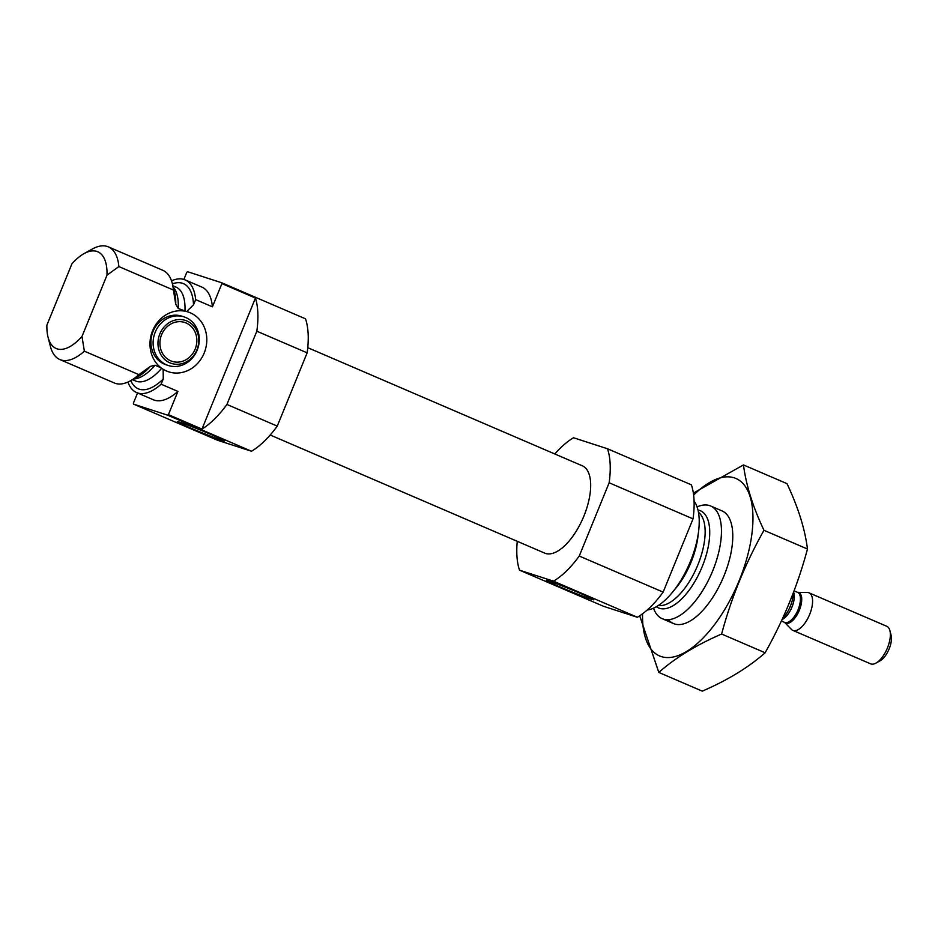<?xml version="1.0" encoding="UTF-8"?>
<svg xmlns="http://www.w3.org/2000/svg" width="938" height="938" viewBox="0 0 938 938"><rect width="100%" height="100%" fill="white"/><g stroke="black" fill="none" stroke-linecap="round" stroke-linejoin="round"><path stroke-width="1.41" d="M221.907 283.593L212.422 306.832L195.643 299.609L193.509 304.838L186.685 311.568L178.208 308.473L175.746 304.252L173.413 290.041L118.892 266.58L107.014 275.139L81.981 336.496L84.361 351.175L138.894 374.637L150.397 366.383L155.051 365.222L161.055 367.802L163.153 369.255L163.259 378.975L161.125 384.205L177.903 391.416L168.418 414.643L201.975 429.088L255.453 298.038L221.907 283.593A81.782 36.746 -66.7 0 0 221.626 282.737L187.659 271.739A81.782 36.746 -66.7 0 0 186.826 272.231L183.883 279.442M163.153 369.255A31.458 28.081 107.9 0 0 204.203 353.016A31.458 28.081 107.9 0 0 186.685 311.568M184.211 311.053A31.458 28.081 107.9 0 0 152.566 330.797A31.458 28.081 107.9 0 0 161.055 367.802M81.981 336.496A52.645 23.649 -66.7 0 1 48.049 337.223A52.645 23.649 -66.7 0 1 46.9 325.134L71.945 263.766A52.645 23.649 -66.7 0 1 84.01 253.635L92.311 249.027A61.333 27.554 -66.7 0 1 108.327 246.858A61.333 27.554 -66.7 0 1 118.892 266.58M212.422 306.832A61.333 27.554 -66.7 0 0 201.869 287.098L185.091 279.887A61.333 27.554 -66.7 0 0 171.513 280.825M127.955 382.059A61.333 27.554 -66.7 0 0 136.608 392.565L153.386 399.776A61.333 27.554 -66.7 0 0 177.903 391.416M137.558 392.975L133.348 403.281A81.782 36.746 -66.7 0 0 133.63 404.149L167.585 415.147A81.782 36.746 -66.7 0 0 168.418 414.643M133.63 404.149L217.51 440.239L251.478 451.237A81.782 36.746 -66.7 0 0 277.261 426.11L226.926 404.454L256.824 331.196A81.782 36.746 -66.7 0 0 255.453 298.038M277.261 426.11L307.148 352.84L256.824 331.196M251.478 451.237L167.585 415.147M201.975 429.088A81.782 36.746 -66.7 0 0 226.926 404.454M307.148 352.84A81.782 36.746 -66.7 0 0 305.507 318.826L221.626 282.737M195.643 299.609A61.333 27.554 -66.7 0 0 185.091 279.887M136.608 392.565A61.333 27.554 -66.7 0 0 161.125 384.205M173.413 290.041A61.333 27.554 -66.7 0 0 172.299 283.44A61.333 27.554 -66.7 0 0 162.86 270.32L108.327 246.858M48.049 337.223L50.406 346.415A61.333 27.554 -66.7 0 0 59.844 359.535L114.377 382.997A61.333 27.554 -66.7 0 0 130.394 380.828A61.333 27.554 -66.7 0 0 138.894 374.637M59.844 359.535A61.333 27.554 -66.7 0 0 84.361 351.175M107.014 275.139A52.645 23.649 -66.7 0 0 84.01 253.635M653.516 608.176A61.333 27.554 -66.7 0 0 662.169 618.67A61.333 27.554 -66.7 0 0 711.719 573.224A61.333 27.554 -66.7 0 0 710.641 505.992A61.333 27.554 -66.7 0 0 697.063 506.93M647.208 610.028A61.333 27.554 -66.7 0 0 689.489 563.656A61.333 27.554 -66.7 0 0 694.073 501.08M517.26 541.308A81.782 36.746 -66.7 0 0 519.511 570.163L553.479 581.161A81.782 36.746 -66.7 0 0 579.25 556.035L663.143 592.124L693.041 518.866A81.782 36.746 -66.7 0 0 691.4 484.852L607.507 448.763L573.54 437.753A81.782 36.746 -66.7 0 0 554.827 453.98M579.25 556.035L609.149 482.777L693.041 518.866M609.149 482.777A81.782 36.746 -66.7 0 0 607.507 448.763M519.511 570.163L603.404 606.253L637.359 617.263A81.782 36.746 -66.7 0 0 663.143 592.124M581.009 593.648A25.561 0.961 -157.8 0 0 546.42 580.423A25.561 0.961 -157.8 0 0 569.683 590.987A25.561 0.961 -157.8 0 0 593.707 599.722A25.561 0.961 -157.8 0 0 581.009 593.648M553.479 581.161L637.359 617.263M270.191 435.009L544.72 553.127A47.533 21.363 -66.7 0 0 583.131 517.905A47.533 21.363 -66.7 0 0 582.299 465.799L307.758 347.681M211.906 434.857A25.561 0.961 -157.8 0 0 177.305 421.619A25.561 0.961 -157.8 0 0 200.58 432.184A25.561 0.961 -157.8 0 0 224.592 440.919A25.561 0.961 -157.8 0 0 211.906 434.857M195.163 349.124A20.448 18.244 -72.1 0 1 172.088 361.353A20.448 18.244 -72.1 0 1 161.019 336.285A20.448 18.244 -72.1 0 1 184.68 322.449A20.448 18.244 -72.1 0 1 195.163 349.124M196.933 349.886A22.606 20.179 -72.1 0 1 161.723 356.03A22.606 20.179 -72.1 0 1 176.496 319.799A22.606 20.179 -72.1 0 1 196.933 349.886M168.312 365.503L166.12 364.8A25.561 22.805 -72.1 0 1 159.917 361.529A25.561 22.805 -72.1 0 1 153.762 329.813A25.561 22.805 -72.1 0 1 181.878 316.176L184.071 316.88A25.561 22.805 -72.1 0 1 197.168 350.214A25.561 22.805 -72.1 0 1 168.312 365.503A25.561 22.805 -72.1 0 1 154.489 334.163A25.561 22.805 -72.1 0 1 184.071 316.88M743.482 464.931L786.982 483.645C798.168 507.306 804.992 529.091 807.466 549.011C797.886 585.019 783.769 619.608 765.127 652.766C748.536 667.422 727.595 680.214 702.304 691.142L658.804 672.429C675.395 657.761 696.336 644.969 721.627 634.041C731.218 598.034 745.335 563.457 763.966 530.298C752.792 506.637 745.968 484.84 743.482 464.931L693.358 493.107M807.466 549.011L763.966 530.298M765.127 652.766L721.627 634.041M639.704 615.797L658.804 672.429M668.442 619.678A61.333 27.554 -66.7 0 0 689.512 621.378A61.333 27.554 -66.7 0 0 731.417 523.99A61.333 27.554 -66.7 0 0 720.888 510.46M642.553 613.804A96.602 43.406 -66.7 0 0 719.681 617.427A96.602 43.406 -66.7 0 0 734.208 477.829A96.602 43.406 -66.7 0 0 693.628 495.1M782.585 618.459A20.448 9.181 -66.7 0 0 790.382 606.136A20.448 9.181 -66.7 0 0 793.302 592.922M781.401 621.015L784.625 622.398A16.356 7.352 -66.7 0 0 798.109 609.641A16.356 7.352 -66.7 0 0 797.558 592.347A16.603 7.457 -66.7 0 1 799.364 610.181A16.603 7.457 -66.7 0 1 784.602 622.386L791.414 629.398A20.448 9.181 -66.7 0 0 792.821 630.371L870.605 663.834A20.448 9.181 -66.7 0 0 875.94 663.119L880.137 660.786A16.052 7.211 -66.7 0 0 889.165 648.838A16.052 7.211 -66.7 0 0 891.1 635.296L889.904 630.653A20.448 9.181 -66.7 0 0 886.762 626.279L808.978 592.816A20.448 9.181 -66.7 0 0 807.301 592.464L797.523 592.335L794.076 590.858M875.94 663.119A20.448 9.181 -66.7 0 0 887.454 647.9A20.448 9.181 -66.7 0 0 889.904 630.653M792.821 630.371A20.448 9.181 -66.7 0 0 809.67 614.437A20.448 9.181 -66.7 0 0 808.978 592.816M184.938 311.228A51.109 22.969 -66.7 0 0 176.016 287.11L172.897 285.762M193.509 304.838A57.241 25.725 -66.7 0 0 172.404 283.862M130.781 380.617A57.241 25.725 -66.7 0 0 163.259 378.975M132.493 379.667L135.611 381.004A51.109 22.969 -66.7 0 0 161.688 368.224M178.208 308.473A51.109 22.969 -66.7 0 0 173.249 287.145M133.747 378.975A51.109 22.969 -66.7 0 0 155.051 365.222M175.746 304.252A52.903 23.767 -66.7 0 0 174.585 292.351L172.299 283.44M130.394 380.828L138.437 376.361A52.903 23.767 -66.7 0 0 150.397 366.383M656.389 606.698A52.903 23.767 -66.7 0 0 701.331 568.756A52.903 23.767 -66.7 0 0 697.978 510.038M658.324 605.514A51.109 22.969 -66.7 0 0 697.028 566.904A51.109 22.969 -66.7 0 0 698.447 512.254M674.094 590.213A51.109 22.969 -66.7 0 0 698.189 534.226M782.093 619.537A16.356 7.352 -66.7 0 0 791.989 607.015A16.356 7.352 -66.7 0 0 793.595 592.136M721.967 510.87L710.641 505.992M673.496 623.547L662.169 618.67"/></g></svg>

